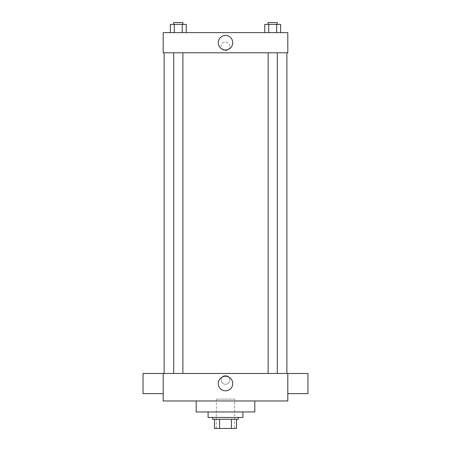 <?xml version="1.0" encoding="UTF-8"?>
<svg xmlns="http://www.w3.org/2000/svg" width="451" height="451" viewBox="0 0 451 451"><rect width="100%" height="100%" fill="white"/><g stroke="black" fill="none" stroke-linecap="round" stroke-linejoin="round"><path stroke-width="0.34" stroke-dasharray="2.25 1.69" d="M234.661 399.129L216.339 399.129L234.661 399.129L234.661 428.45L216.339 428.45L234.661 428.45M219.592 428.45L214.507 428.45L214.507 419.289L219.592 419.289L219.592 428.45L236.493 428.45M231.408 419.289L219.592 419.289L231.408 419.289L231.408 428.45M219.592 419.289L214.507 419.289M212.675 419.289L238.325 419.289M225.5 417.457L212.675 417.457L225.5 417.457M242.909 417.457L208.091 417.457M242.909 411.955L208.091 411.955L242.909 411.955M254.821 400.962L254.821 411.955L196.179 411.955L196.179 400.962L254.821 400.962L196.179 400.962M163.194 400.962L287.806 400.962L287.806 373.473L163.194 373.473L163.194 400.962M225.5 375.536A4.352 4.352 0 0 0 221.729 382.065A4.352 4.352 0 0 0 229.271 382.065A4.352 4.352 0 0 0 225.5 375.536A4.352 4.352 0 0 1 229.271 382.065A4.352 4.352 0 0 1 221.729 382.065A4.352 4.352 0 0 1 225.5 375.536M272.703 373.473L277.286 373.473L272.703 373.473M182.875 373.473L173.714 373.473L182.875 373.473L173.714 373.473L182.875 373.473L182.875 52.784L173.714 52.784L182.875 52.784M225.5 373.473L286.887 373.473L225.5 373.473M287.806 383.581L287.806 393.661L287.806 383.581M163.194 383.581L163.194 393.661L163.194 383.581M218.25 383.553A7.25 7.25 0 0 0 229.125 389.833A7.25 7.25 0 0 0 229.125 377.278A7.25 7.25 0 0 0 218.25 383.553M307.965 393.661L307.965 373.507M143.035 373.507L143.035 393.661M225.5 52.784L164.113 52.784L225.5 52.784M272.703 52.784L277.286 52.784L272.703 52.784M163.194 52.784L287.806 52.784L287.806 32.63L163.194 32.63L163.194 52.784M229.852 46.374A4.352 4.352 0 0 0 223.324 42.603A4.352 4.352 0 0 0 223.324 50.14A4.352 4.352 0 0 0 229.852 46.374A4.352 4.352 0 0 0 223.324 42.603A4.352 4.352 0 0 0 223.324 50.14A4.352 4.352 0 0 0 229.852 46.374M170.36 32.63L170.36 24.382L174.328 24.382L174.328 32.63L170.36 32.63L186.229 32.63L170.36 32.63L186.229 32.63L170.36 32.63L186.229 32.63L170.36 32.63L174.328 32.63L174.328 24.382L186.229 24.382L182.26 24.382L182.26 32.63L182.26 24.382L170.36 24.382L186.229 24.382L186.229 32.63M264.771 32.63L264.771 24.382L268.74 24.382L268.74 32.63L264.771 32.63L280.64 32.63L264.771 32.63L280.64 32.63L264.771 32.63L280.64 32.63L264.771 32.63L268.74 32.63L268.74 24.382L280.64 24.382L276.672 24.382L276.672 32.63L276.672 24.382L264.771 24.382L280.64 24.382L280.64 32.63M163.194 50.726L163.194 42.022L163.194 50.726M287.806 42.022L287.806 50.726L287.806 42.022M232.75 42.71A7.25 7.25 0 0 1 221.875 48.984A7.25 7.25 0 0 1 221.875 36.43A7.25 7.25 0 0 1 232.75 42.71M277.286 24.382L268.125 24.382L277.286 24.382L268.125 24.382L277.286 24.382L277.286 22.55L268.125 22.55L277.286 22.55L268.125 22.55L268.125 24.382M182.875 24.382L173.714 24.382L182.875 24.382L173.714 24.382L182.875 24.382L182.875 22.55L173.714 22.55L182.875 22.55L173.714 22.55L173.714 24.382M276.672 24.382L276.672 32.63M268.74 24.382L268.74 32.63M182.26 24.382L182.26 32.63M174.328 24.382L174.328 32.63M216.339 428.45L216.339 399.129M173.714 52.784L173.714 373.473M268.125 52.784L268.125 373.473M277.286 52.784L277.286 373.473"/><path stroke-width="0.68" d="M231.408 419.289L231.408 428.45L214.507 428.45L214.507 419.289M231.408 428.45L236.493 428.45L236.493 419.289L236.493 428.45M238.325 417.457L238.325 419.289L212.675 419.289L212.675 417.457M219.592 419.289L219.592 428.45M208.091 411.955L208.091 417.457L242.909 417.457L242.909 411.955M196.179 400.962L196.179 411.955L254.821 411.955L254.821 400.962M287.806 400.962L163.194 400.962L163.194 373.473L287.806 373.473L287.806 400.962M218.25 383.553A7.25 7.25 0 0 1 229.125 377.278A7.25 7.25 0 0 1 229.125 389.833A7.25 7.25 0 0 1 218.25 383.553M287.806 373.507L307.965 373.507L307.965 393.661L287.806 393.661M163.194 393.661L143.035 393.661L143.035 373.507L163.194 373.507M287.806 52.784L163.194 52.784L163.194 32.63L287.806 32.63L287.806 52.784M232.75 42.71A7.25 7.25 0 0 1 221.875 48.984A7.25 7.25 0 0 1 221.875 36.43A7.25 7.25 0 0 1 232.75 42.71M280.64 32.63L280.64 24.382L264.771 24.382L264.771 32.63M276.672 24.382L276.672 32.63M268.74 24.382L268.74 32.63M268.125 24.382L268.125 22.55L277.286 22.55L277.286 24.382M186.229 32.63L186.229 24.382L170.36 24.382L170.36 32.63M182.26 24.382L182.26 32.63M174.328 24.382L174.328 32.63M173.714 24.382L173.714 22.55L182.875 22.55L182.875 24.382M164.113 52.784L164.113 373.473M286.887 52.784L286.887 373.473M277.286 373.473L277.286 52.784M268.125 373.473L268.125 52.784M173.714 52.784L173.714 373.473M182.875 52.784L182.875 373.473"/></g></svg>
